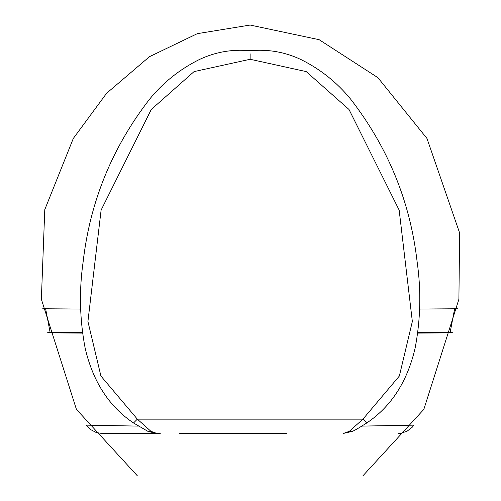 <?xml version="1.0" encoding="UTF-8"?>
<svg xmlns="http://www.w3.org/2000/svg" width="501" height="501" viewBox="0 0 501 501"><rect width="100%" height="100%" fill="white"/><g stroke="black" fill="none" stroke-linecap="round" stroke-linejoin="round"><path stroke-width="0.75" d="M160.232 433.465L101.891 433.465L96.167 432.488L90.643 429.595L86.366 425.142L138.364 426.107M80.636 309.061L42.698 308.748M82.44 332.633L50.087 332.176L47.263 332.821L82.502 333.115M286.697 433.465L179.095 433.465M157.001 433.465L150.939 431.317L147.97 431.38L156.681 433.465M250.131 53.801L250.131 59.275L194.056 71.605L151.271 109.475L101.108 210.107L87.919 321.504L100.92 376.038L137.337 419.149L133.523 422.982C109.074 406.593 92.948 381.649 85.157 348.151C79.684 319.575 79.001 290.868 83.103 262.042C90.011 201.665 112.237 147.3 149.78 98.947C163.32 82.433 179.734 69.345 199.016 59.688C215.198 51.991 232.232 49.01 250.131 50.739C268.029 49.01 285.069 51.991 301.251 59.688C320.534 69.345 336.948 82.433 350.487 98.947C388.031 147.3 410.25 201.665 417.158 262.042C421.266 290.868 420.577 319.575 415.11 348.151C407.313 381.649 391.193 406.593 366.745 422.982L362.931 419.149L349.329 431.317L352.291 431.38C354.295 430.66 359.111 427.86 366.745 422.982M419.631 309.061L457.57 308.748M417.828 332.633L450.18 332.176L453.004 332.821L417.765 333.115M361.904 426.107L413.895 425.142L412.191 427.272L406.987 431.261L400.838 433.259L398.026 433.465M352.291 431.38L343.266 433.465L349.329 431.317M250.131 59.275L306.211 71.605L348.997 109.475L399.159 210.107L412.342 321.504L399.347 376.038L362.931 419.149L137.337 419.149L150.939 431.317M362.793 475.95L423.852 409.336L458.903 299.235L459.636 232.996L426.977 138.476L377.904 77.668L319.181 39.704L250.131 25.05L197.319 33.661L149.467 56.682L106.619 93.261L73.29 138.476L44.783 209.618L41.364 299.235L76.409 409.336L137.474 475.95M50.075 332.182L45.547 308.315M454.72 308.315L450.186 332.176M133.523 422.982L147.97 431.38"/></g></svg>
